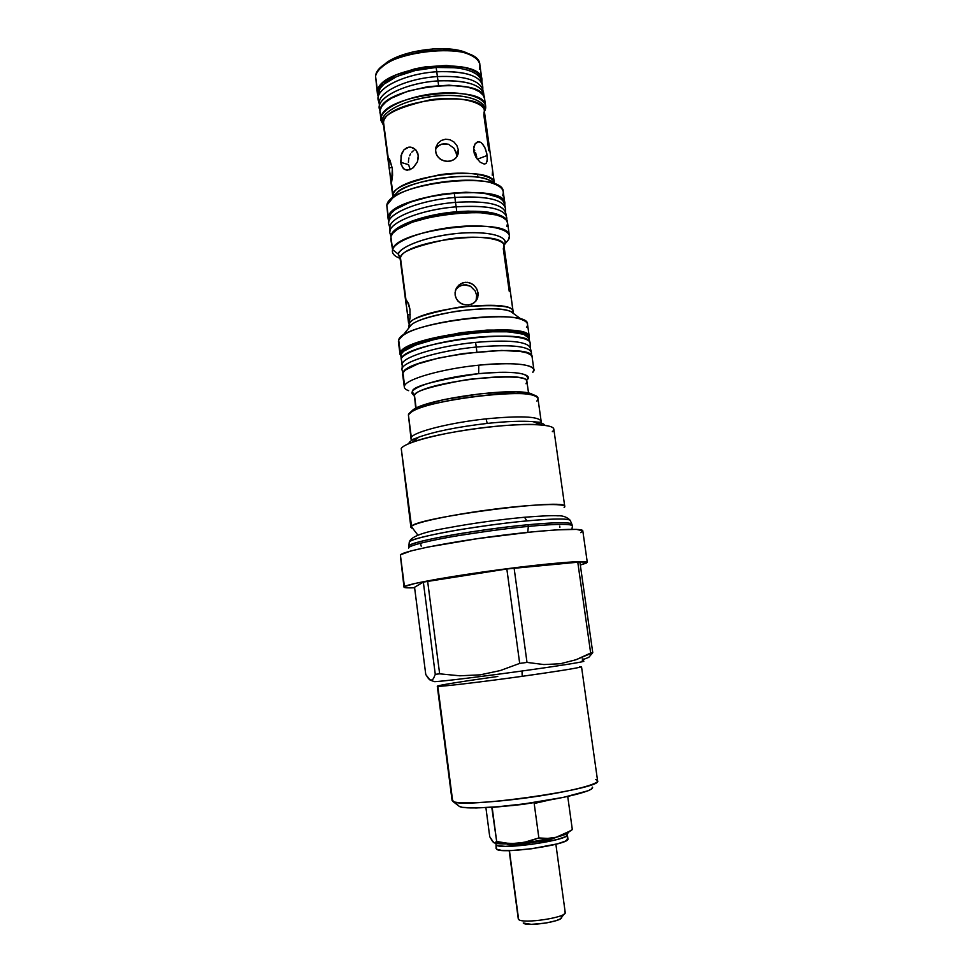 <?xml version="1.0" encoding="UTF-8"?>
<svg xmlns="http://www.w3.org/2000/svg" width="973" height="973" viewBox="0 0 973 973"><rect width="100%" height="100%" fill="white"/><g stroke="black" fill="none" stroke-linecap="round" stroke-linejoin="round"><path stroke-width="1.46" d="M433.849 681.477L429.908 679.945L425.773 674.532L414.547 587.291L425.773 674.532L428.582 678.765L431.161 680.358L433.399 678.789L435.284 674.338L423.34 582.097L506.836 568.986L427.634 581.234L439.65 673.827L427.634 581.234L423.34 582.097L435.284 674.338L439.65 673.827L459.815 675.797L480.2 674.836L500.207 670.579L519.691 663.416L506.836 568.986L577.78 562.212L514.109 568.062L527.001 662.406L514.109 568.062L506.836 568.986L519.691 663.416L527.001 662.406L543.883 664.559L560.387 663.744L575.992 659.743L590.66 653.053L577.78 562.212L579.92 562.26L592.764 652.676L579.92 562.26L577.78 562.212L590.66 653.053L592.764 652.676L588.787 657.347L592.764 652.676L575.992 659.743L560.387 663.744L543.883 664.559L527.001 662.406L519.691 663.416L500.207 670.579L480.2 674.836L459.815 675.797L439.65 673.827L435.284 674.338L433.399 678.789L431.161 680.358L434.274 681.647C441.791 681.672 499.465 674.192 522.014 671.005L522.197 676.308C500.56 679.397 445.184 686.524 437.814 686.33L437.291 686.208C436.853 685.491 464.62 681.051 497.787 676.454M564.121 507.553C569.874 503.248 539.577 503.552 497.239 508.782C454.963 513.951 414.766 522.379 411.299 526.466C415.471 517.539 569.424 497.568 564.754 506.495L553.807 429.093C553.576 423.669 520.689 422.902 480.455 428.023C440.246 433.082 404.354 442.581 401.229 448.48C402.36 446.668 405.96 444.625 412.041 442.362C437.704 432.207 513.659 421.941 541.097 424.909L533.131 421.662C540.173 422.306 543.992 423.523 544.576 425.286C543.992 423.523 540.185 422.306 533.143 421.662C522.051 420.762 506.751 421.358 487.218 423.413L486.074 418.864C519.558 415.666 537.887 416.359 541.097 420.956M526.028 383.763L526.928 381.562C527.561 376.332 507.93 375.614 468.025 379.421C431.647 386.086 413.793 391.438 414.486 395.476L412.309 391.705C411.749 386.597 433.873 380.589 478.667 373.656C522.756 369.363 532.426 376.077 527.098 379.689L526.344 380.419M412.272 346.4C422.696 337.984 495.646 326.539 515.386 332.45L495.5 330.978L462.017 333.544L438.166 337.911L427.305 340.757L412.272 346.4M515.191 314.778L510.46 311.336C501.156 307.967 483.058 307.954 456.167 311.287C431.526 315.799 416.602 320.275 411.421 324.727L407.772 329.3L411.421 324.727L409.098 326.077L409.171 324.289C408.465 319.509 424.909 313.829 458.49 307.249C495.354 304.148 513.586 305.656 513.172 311.774L513.002 313.197L513.172 311.774C514.778 297.312 412.163 309.572 409.171 324.289L408.769 327.135L409.171 324.289L407.687 314.875L410.229 314.632L407.687 314.875L405.996 303.114L406.142 301.18L407.383 301.411L409.949 309.268L410.022 318.013L408.538 322.878L400.475 257.894L398.322 254.172C397.775 249.745 418.049 237.339 458.867 233.277C499.064 230.321 508.915 239.954 504.367 244.77L508.624 239.443C514.316 230.151 491.438 223.705 458.867 226.563C426.356 229.287 394.941 240.526 392.593 249.66L398.322 254.172C400.596 245.914 429.275 235.782 458.867 233.277C488.507 230.65 509.463 236.378 504.367 244.77L508.624 239.443L506.483 242.119L508.624 239.443L509.414 235.928L507.59 222.902C508.903 202.42 393.287 215.811 390.891 236.561L392.593 249.66C395.087 229.531 510.813 216.055 509.414 235.928M509.22 291.255L503.296 248.735L503.965 245.755C505.413 240.623 484.761 234.043 449.246 238.896C415.909 245.841 399.648 252.177 400.475 257.894L406.142 301.18M504.865 203.418L504.792 205.315L503.418 200.341L499.708 197.47L486.05 193.408L465.848 192.204L442.362 194.138L419.582 198.893L401.314 205.644L394.843 209.414L390.465 213.233L388.336 216.943L388.726 221.005L386.804 205.267L388.336 216.943C390.611 195.293 506.045 182.036 504.865 203.418L503.236 191.803C504.33 169.886 389.005 183.082 386.804 205.267L392.764 197.945C410.448 183.277 473.839 174.714 494.783 184.152L488.872 180.029C471.759 170.421 404.841 181.769 397.361 192.399L392.168 198.407M393.08 196.522L393.08 195.074C392.18 188.665 407.784 181.878 439.905 174.69C474.277 169.813 495.403 177.427 494.393 183.228C494.211 164.072 395.281 175.541 393.08 195.074L391.535 183.252L393.08 196.522M488.823 150.766L483.824 114.948L484.347 111.129C485.527 104.5 465.009 95.038 430.492 99.769C398.176 107.31 382.523 114.826 383.544 122.318L382.462 119.691C381.951 114.072 399.842 99.647 438.13 95.816C476.271 93.226 488.203 105.498 484.408 111.603L484.432 111.542M595.695 779.495L597.41 780.419C600.609 783.739 571.406 791.438 532.547 797.033C493.725 802.676 457.018 804.489 452.7 801.29C459.207 809.414 604.245 788.86 597.604 780.832L581.513 666.712C579.324 667.831 559.548 671.029 522.197 676.308C482.109 681.903 441.256 686.719 437.814 686.33L452.7 801.29L459.292 806.374C463.44 809.427 497.179 807.858 532.742 802.676C568.341 797.532 595.233 790.331 592.435 787.121L591.669 788.896L588.179 790.733L563.379 797.386L524.52 803.82L497.884 806.739L476.004 807.967L462.382 807.335L459.292 806.374L452.153 800.061M579.799 666.602L581.513 666.712C580.905 667.806 542.752 673.486 522.197 676.308L522.014 671.005C564.109 665.179 591.742 660.606 581.89 661.226L584.445 659.183L582.146 658.928M434.274 681.647C437.741 681.927 480.236 676.807 522.014 671.005C545.987 667.746 593.238 660.703 581.89 661.226M513.063 805.486L548.979 800.098L522.951 804.403L492.168 807.444L496.68 841.511L495.257 842.849L493.615 842.545L489.735 836.695L492.703 841.681L494.466 842.922L496.68 841.511L507.371 843.214L496.68 841.511L491.766 807.225L513.063 805.486M404.002 587.12C404.221 587.838 407.748 588.045 414.607 587.765L405.765 587.728L404.002 587.096L404.44 586.585C408.198 583.849 451.508 576.04 500.098 569.619C548.699 563.172 587.668 560.059 587.291 562.333L580.309 565.033L586.573 563.026L587.06 562.078L572.671 561.895L501.752 569.4L439.273 578.777L415.167 583.423L404.44 586.585L400.377 554.841L404.002 587.12L400.438 556.106M582.803 530.844C583.034 527.597 544.041 529.762 495.549 536.135C447.094 542.484 404.002 551.119 400.377 554.841L410.971 550.925L427.84 547.069L478.144 538.543L533.666 531.745L556.374 529.884L576.503 529.385L582.803 530.857L587.291 562.333M511.348 843.737C519.558 844.746 544.296 841.402 551.946 838.252L531.161 842.679L511.713 843.773M401.229 448.48L410.898 527.293L411.299 526.466L417.916 535.186L411.299 526.466L401.229 448.48L411.798 528.157M564.717 911.713L565.228 912.565C566.651 917.612 522.124 924.192 518.621 919.436L509.426 850.584L518.621 919.436C522.197 924.241 567.332 917.478 565.216 912.455L555.875 844.272M541.097 424.909C552.469 426.004 556.203 428.266 552.311 431.696M536.828 401.034C539.03 398.784 538.045 396.972 533.873 395.597C516.639 388.507 425.955 400.767 411.226 412.187L408.392 414.802L409.268 413.707L408.392 414.802L411.336 437.436C413.853 431.842 449.952 422.659 486.074 418.864L487.218 423.413C457.894 426.855 435.113 431.416 418.864 437.108C413.428 439.151 410.192 440.988 409.134 442.642C410.229 440.939 413.634 439.03 419.375 436.926C435.709 431.294 458.319 426.794 487.218 423.413C506.738 421.358 522.039 420.762 533.131 421.662C544.637 422.902 540.283 421.893 541.122 421.09L537.96 398.602C540.854 385.247 411.92 401.29 408.392 414.802L411.336 437.436C413.853 431.842 449.952 422.659 486.074 418.864C519.947 415.641 538.3 416.371 541.122 421.09M509.159 850.597L518.281 918.913M523.231 922.988C526.211 926.953 562.783 921.553 561.689 917.32L560.278 918.901L556.094 920.677L546.06 923.024L531.355 924.35L523.231 922.988M535.174 396.072L531.404 393.773C514.681 386.865 427.402 398.662 413.111 409.767L410.375 412.309L417.721 407.359L424.848 404.683L444.758 399.429L482.207 393.518L516.079 391.876L524.277 392.411L534.08 394.965M526.661 380.82L526.928 381.562C529.19 369.168 417.916 382.863 414.486 395.476L416.128 408.101L414.255 396.011M533.897 369.655L532.097 356.896C534.663 341.365 406.155 357.103 402.944 372.817L404.61 385.661C406.957 378.85 442.764 368.706 478.765 365.179C512.54 362.284 530.917 363.768 533.897 369.655L532.803 372.343C540.137 365.13 515.009 361.336 478.765 365.179L478.667 373.656C514.158 370.786 530.297 372.793 527.098 379.689M531.477 355.522L531.465 352.883C529.762 346.145 511.372 344.199 476.296 347.045L476.843 351.873L476.296 347.045C508.697 344.32 527.025 345.865 531.294 351.679L530.017 347.154C525.773 341.304 507.614 339.711 475.554 342.387L476.296 347.045L475.554 342.387C508.782 339.65 526.989 341.426 530.163 347.677L530.017 347.154M402.08 364.997L402.36 363.452C404.622 356.203 439.966 345.768 475.554 342.387C439.966 345.768 404.622 356.203 402.36 363.452L401.131 358.879L402.36 363.452L402.056 369.156C401.606 361.944 438.47 350.645 476.296 347.045C436.013 350.864 397.872 363.282 402.202 370.36L402.895 372.914M530.188 347.75L530.176 343.688C531.258 336.853 503.844 333.97 469.473 338.02C435.138 341.985 403.831 351.788 401.131 358.879C403.99 342.885 528.74 327.013 529.993 342.423L528.716 337.911C527.402 322.428 403.99 338.105 401.156 354.184L401.131 358.879L401.156 354.184L403.613 351.265L415.739 345.001L435.989 339.018L461.141 334.347L486.926 331.805L508.94 331.805L523.62 334.286L528.716 337.911M400.061 354.44L400.876 356.142L400.329 352.761C403.406 336.001 531.708 320.397 529.3 336.974L528.971 338.823L529.324 337.181L527.913 334.712L523.997 332.657L509.183 330.127L486.95 330.102L460.898 332.669L424.41 340.319L407.748 346.656L402.798 349.806L400.329 352.761L398.675 339.978L400.061 354.44L398.407 341.73L398.675 339.978L402.64 335.746C419.29 322.172 502.202 310.959 521.844 319.631C527.269 321.649 528.826 324.228 526.49 327.39M529.3 336.974L527.524 324.277C529.835 307.054 401.654 322.55 398.675 339.978M521.844 319.631L510.46 311.336C493.773 303.941 425.554 313.16 411.421 324.727L402.64 335.746M512.601 308.149L510.436 292.666M510.983 296.06L503.965 245.755C505.169 228.558 403.077 240.428 400.475 257.894L400.268 259.779L400.475 257.894L398.322 254.172L392.593 249.66L390.708 238.786M455.632 297.264L455.023 292.812L456.24 288.47L459.037 284.919L463.002 282.742L467.49 282.328L471.808 283.727L475.323 286.67L477.536 290.684L478.157 295.123L477.05 299.283L474.386 302.591L470.531 304.598L466.031 305.023L461.616 303.807L457.955 301.107L455.632 297.264M406.848 300.9L408.563 303.612L409.949 309.268L410.022 318.013L409.025 323.255L408.502 322.622M456.592 299.295L455.096 295.062L455.413 290.574L457.468 286.548L460.91 283.63L465.216 282.304L469.716 282.815L473.705 285.04L476.612 288.592L478.059 292.909L477.743 297.531L475.894 301.083L472.586 303.771L468.329 305.023L463.768 304.622L459.645 302.627L456.592 299.295M476.028 300.912L476.661 295.391L478.059 292.909L476.661 295.391L475.238 291.085L470.494 286.22L466.213 284.809L461.737 285.223L457.796 287.4L455.656 289.82M471.236 306.142L471.881 305.777M506.799 220.81L506.799 217.988C505.157 208.769 488.288 205.06 456.191 206.835L456.738 211.737C484.943 209.961 501.496 212.807 506.398 220.251L501.691 215.921L488.191 212.15L468.195 211.117L456.738 211.737L456.191 206.835C485.186 205.072 501.959 208.1 506.507 215.921L505.255 211.506C500.73 203.673 484.128 200.633 455.461 202.36L456.191 206.835L455.461 202.36C485.199 200.62 501.861 203.904 505.449 212.211M505.546 212.528L505.534 209C503.892 199.587 487.011 195.743 454.914 197.47L455.461 202.36L454.914 197.47C483.873 195.743 500.645 198.881 505.23 206.872L503.99 202.457C499.417 194.466 482.827 191.316 454.196 192.995L454.914 197.47L454.196 192.995L430.808 196.376L410.083 202.202L395.403 209.438L391.073 213.221L388.75 218.791M494.783 184.152C502.153 187.169 504.719 191.012 502.506 195.67M494.32 183.167C492.496 181.124 488.361 179.798 488.872 180.029C469.935 171.479 413.343 179.129 397.361 192.399L393.08 196.51M491.888 165.264L490.319 154.366M493.323 183.131L493.177 182.06L493.323 183.131M483.922 113.05L484.347 111.129C484.712 88.811 385.393 99.708 383.544 122.318L388.361 158.988L389.297 158.879L389.954 160.217L392.35 168.499L392.581 175.213L391.365 183.763M401.034 164.352L401.034 155.51L404.002 149.781L408.928 147.093L412.552 147.531L415.714 149.696L417.794 153.211L418.378 157.553L417.356 161.992L413.489 167.478L410.083 169.606L406.702 170.117L403.807 168.925L401.034 164.352M436.111 153.758L435.515 149.404L437.935 143.274L441.353 140.44L445.61 139.188L450.061 139.771L454.014 142.046L456.896 145.597L458.319 149.842L457.31 156.008L454.659 159.134L450.827 160.995L446.376 161.348L442.01 160.131L438.397 157.492L436.111 153.758M474.204 153.235L473.608 148.918L475.152 143.749L478.655 141.754L481.27 142.654L484.639 146.972L486.755 153.308L487.364 159.45L486.159 163.318L484.25 164.072L480.176 162.236L476.052 157.419L474.204 153.235M491.876 165.167L490.696 156.689M492.216 175.152L492.569 171.333M389.285 158.854L392.35 168.499L391.535 183.252M391.292 183.873L390.368 176.162L392.545 175.979L390.368 176.162L389.091 167.794L392.204 167.551L389.091 167.794L388.726 158.453M389.322 158.903L388.361 158.988L389.322 158.903M480.176 162.236L476.052 157.419L473.742 151.034L473.827 146.935L475.152 143.749L477.366 141.985L479.969 141.973M482.499 143.749L485.491 148.966L487.145 155.51L477.281 159.244L487.145 155.51L487.181 161.056L486.159 163.318L484.627 164.06M437.059 155.729L435.588 151.606L435.904 147.215L437.935 143.274L441.353 140.44L445.61 139.188L450.061 139.771L454.014 142.046L456.896 145.597L458.319 149.842L458.064 154.099L456.155 157.711L452.871 160.241L448.65 161.372L444.138 160.934L440.064 158.976L437.059 155.729M456.678 157.042L456.629 154.366L458.319 149.842L456.629 154.366L453.965 148.237L448.504 144.259L441.9 144.065L438.008 146.181L435.539 149.1M407.772 170.141L405.169 169.728L402.652 167.733L400.608 162.272L408.587 164.68L410.192 169.57L408.587 164.68L400.608 162.272L401.752 153.369L404.002 149.781L407.14 147.555M410.46 169.448L409.511 169.813M410.764 147.081L415.714 149.696L418.293 155.339L417.356 161.992L413.075 167.83M485.624 106.154L484.59 98.747C484.931 75.067 381.769 86.354 380.017 110.326L381.002 117.782C382.79 94.101 486.001 82.778 485.624 106.154L485.077 110.192C489.711 99.428 468.779 91.024 439.711 93.14C410.691 95.099 382.888 107.066 381.002 117.782L382.462 119.691C384.335 109.377 410.898 97.835 438.969 95.755C467.089 93.517 487.984 101.289 484.408 111.603M484.031 96.789L484.031 95.768C482.474 84.919 467.149 79.968 438.045 80.905L438.568 85.49L438.045 80.905C463.805 79.847 478.996 83.848 483.63 92.909L483.946 96.595M483.63 92.909L482.401 88.592C477.804 79.567 462.783 75.566 437.351 76.587L438.045 80.905L437.351 76.587C463.732 75.59 478.825 79.859 482.632 89.394M482.803 89.99L482.803 86.974C481.246 75.943 465.909 70.871 436.804 71.759L437.351 76.587L436.804 71.759C462.528 70.749 477.719 74.836 482.389 84.031L482.486 88.847M482.389 84.031L481.161 79.713C476.527 70.555 461.506 66.468 436.111 67.453L436.804 71.759L436.111 67.453L455.875 67.769L464.316 69.192L471.321 71.37L476.624 74.203L480.066 77.572L481.392 80.54M377.415 93.785L378.144 96.23L377.512 91.134C379.142 66.359 482.146 55.193 481.927 79.652L481.866 82.206L481.951 79.822L480.467 76.016L476.989 72.586L471.613 69.715L464.535 67.502L446.339 65.459L425.359 66.869L414.912 68.828L396.291 74.836L383.18 82.717L379.348 86.938L377.512 91.134L375.554 76.235L377.415 93.785L375.554 76.235C376.259 72.707 378.935 69.18 383.605 65.678C400.925 51.837 448.103 45.451 468.487 54.196C477.755 58.027 481.38 63.014 479.361 69.168M481.927 79.652L479.859 64.85C479.993 39.784 377.11 50.864 375.554 76.235M472.379 55.996L465.921 52.506C446.595 44.199 402.056 50.231 385.624 63.354L380.334 68.438L388.738 61.263L404.026 54.415L413.294 51.837L433.204 48.905L442.983 48.674L460.193 50.73L466.906 52.907L472.379 55.996M378.156 94.503L380.127 88.373L383.921 84.213L396.887 76.441L415.289 70.518L436.111 67.453C406.459 69.168 377.962 82.425 378.156 93.639L378.12 98.127C377.925 86.877 406.775 73.51 436.804 71.759C403.71 73.644 373.352 89.48 378.509 101.07L379.312 103.989M379.312 102.797L378.12 98.127M379.312 103.369C377.792 92.192 406.811 78.375 437.351 76.587C407.663 78.339 379.117 91.474 379.324 102.518L379.288 107.018C379.081 95.926 407.979 82.693 438.045 80.905C404.95 82.827 374.556 98.48 379.652 109.888L379.932 110.861M379.957 110.654L379.288 107.018M484.59 98.76L483.143 95.232L479.689 91.936L474.313 89.175L467.235 87.059L449.04 85.162L428.023 86.633L407.711 91.231L391.474 98.176L385.734 102.153L381.878 106.264L380.017 110.326L379.92 112.99M485.077 110.192L484.809 110.825L485.077 110.192M389.407 169.825L383.544 122.318L382.462 119.691L383.496 125.249L382.462 119.691L381.002 117.782L383.459 125.201L380.881 120.324L380.017 110.326L380.881 120.324M408.429 162.455L408.551 160.18L408.429 162.455M408.94 157.93L408.551 160.18L408.94 157.93M410.545 153.868L409.597 155.802L410.545 153.868M413.209 150.9L411.761 152.214L413.209 150.9M415.726 149.72L414.875 150L415.726 149.72M456.714 156.531L456.13 152.214L453.965 148.237L448.504 144.259L444.102 143.663L439.857 144.916L436.451 147.787M473.851 148.991L474.788 150.754L473.851 148.991M475.59 152.761L476.247 154.902L475.59 152.761M476.77 157.127L476.247 154.902L476.77 157.127M383.544 122.318L383.435 124.763L383.544 122.318M477.804 175.237L477.184 174.131M391.122 183.483L389.747 171.929M392.897 196.96L391.097 183.325M386.804 205.267L388.154 219.193M504.184 203.175L502.81 200.474L499.137 197.616L485.612 193.615L476.259 192.63L454.196 192.995C420.774 195.488 388.446 208.234 388.75 218.037L388.714 222.622C388.409 212.819 421.102 200 454.914 197.47C418.232 200.183 384.092 214.851 388.993 224.751L389.918 228.156M389.93 227.828C388.13 218.159 421.041 204.95 455.461 202.36C422.002 204.889 389.626 217.49 389.93 227.098L389.893 231.696C389.589 222.087 422.343 209.426 456.191 206.835C419.509 209.596 385.32 224.058 390.161 233.751L390.915 236.488M391.146 235.831C391.523 226.454 423.693 214.279 456.738 211.737L433.326 215.106L412.54 220.81L397.811 227.852L393.457 231.501L391.146 235.831M506.824 226.514L507.614 223.109M507.602 222.926L506.167 219.971L502.469 217.234L496.619 215.021L479.361 212.552L457.03 213.026L433.35 216.444L412.333 222.197L397.446 229.3L393.043 232.985L390.891 236.561L392.593 249.66C391.693 252.956 393.749 255.68 398.76 257.845M400.317 258.453C395.464 256.702 392.824 254.476 392.399 251.752M476.417 299.733L476.661 295.391L475.238 291.085L470.494 286.22L463.963 284.785L459.657 286.111L456.215 289.042M400.244 259.487L398.322 254.172L400.244 259.487M512.053 303.698L510.959 295.889M481.003 331.55L487.254 330.09M400.876 355.765L402.08 365.082M402.652 374.398L404.318 387.169L402.664 374.447L402.944 372.817L405.437 370.02L417.733 363.975L438.239 358.125L463.707 353.467L501.642 350.438L520.531 351.496L526.831 352.895L530.723 354.792L532.109 356.909M415.69 408.307L414.486 395.476L412.309 391.705C411.433 393.007 412.151 394.284 414.449 395.549L412.309 391.705C414.607 385.722 446.607 376.831 478.667 373.656L478.765 365.179C442.764 368.706 406.957 378.85 404.61 385.661C403.661 387.716 405.011 389.395 408.672 390.684M539.954 423.304L539.006 424.058M408.392 414.802L411.007 438.677C412.029 439.237 408.101 441.365 418.864 437.108L412.041 442.362M561.287 916.602L561.689 917.271L564.097 914.085M571.37 830.443L556.24 837.242L547.617 838.422L538.872 837.935L534.189 803.503L538.872 837.935L523.474 842.582L512.747 843.482L518.135 843.275C532.182 842.022 544.892 840.003 556.24 837.242L547.617 838.422L538.872 837.935L528.704 841.426L518.135 843.275C505.595 844.26 497.617 844.126 494.175 842.849L509.159 843.834L533.155 841.584L556.24 837.242L568.39 832.73M569.01 831.708L569.01 831.708C568.864 833.241 564.608 835.077 556.24 837.242L564.522 834.165L572.319 829.568L567.733 796.461L572.319 829.568L570.373 830.978M580.626 532.62L582.778 531.076M512.747 843.482L507.371 843.214L512.747 843.482M493.153 841.633L493.615 842.545M549.234 800.061L534.189 803.503L549.234 800.061M485.892 807.59L489.735 836.695L485.892 807.59M423.34 582.097L414.547 587.291L423.34 582.097M588.787 657.347L584.043 659.195M452.092 800.499L437.291 686.208L452.092 800.499M528.351 526.429C546.315 524.678 571.54 523.109 572.465 525.931C571.54 523.109 546.315 524.678 528.351 526.429L527.731 532.34L528.351 526.429C512.345 527.792 489.589 530.771 460.047 535.357C431.367 540.003 407.541 545.768 408.636 548.079C407.541 545.768 431.367 540.003 460.047 535.357C489.589 530.771 512.345 527.792 528.351 526.429L528.011 524.751L528.351 526.429M572.027 524.411L571.808 523.973C568.682 521.613 545.16 523.109 528.011 524.751C554.391 522.367 568.986 522.112 571.808 523.973L572.027 524.411M523.438 517.344L524.483 517.259L526.965 520.908C543.895 519.302 567.125 517.891 570.239 520.312L570.239 520.312C567.429 518.402 553.005 518.597 526.965 520.908C478.339 525.262 412.309 537.157 409.584 541.73L409.049 545.683C411.786 541.195 478.728 529.239 528.011 524.751C512.941 526.04 491.547 528.789 463.829 533.009C436.828 537.291 411.701 542.898 409.049 545.683L409.584 541.73C412.211 538.896 437.023 533.289 463.647 529.044C490.988 524.861 512.09 522.148 526.965 520.908L524.483 517.259L523.438 517.344M408.648 546.51L409.049 545.683L408.648 546.51M496.072 843.372L496.011 845.002L497.823 845.695L505.328 846.352L531.015 844.479L556.982 839.577L564.778 836.914L566.748 835.722L567.344 834.688L566.578 833.837L567.344 834.664C570.409 840.088 500.742 850.207 496.011 845.002L496.558 849.198C501.314 854.537 571.005 844.382 567.928 838.835L565.349 841.134L557.565 843.822L531.599 848.76L511.311 850.536L501.533 850.39L496.558 849.198L496.011 845.002L496.108 848.541M507.213 843.968L515.641 844.503L530.65 842.74L527.974 843.542C518.451 844.588 511.543 844.819 507.249 844.223L507.03 844.114M540.733 841.146L549.781 839.675L557.237 836.987L544.381 840.94L540.733 841.146M515.252 844.515L515.179 843.895L515.252 844.515M567.137 837.996L567.928 838.86L567.344 834.664M510.46 311.336L513.172 311.774L512.017 303.479M549.234 839.152L549.319 839.796M411.226 412.187L413.111 409.767M533.873 395.597L531.404 393.773M528.546 393.056L526.928 381.562M477.743 297.531L476.344 299.976M392.764 197.945L397.361 192.399M490.72 156.872L484.347 111.129M491.876 165.118L494.393 183.24M485.953 163.5L484.457 164.072M458.198 153.515L457.176 156.239M404.391 169.326L407.152 170.153M383.605 65.678L385.624 63.354M468.487 54.196L465.921 52.506M388.616 164.303L383.435 124.763M406.203 305.096L400.268 259.779M571.905 529.288L572.465 525.931L570.239 520.312C566.931 517.004 562.747 515.508 557.663 515.799C553.734 515.349 542.666 515.836 524.447 517.259C497.617 519.789 471.613 523.413 446.412 528.132C423.06 532.109 410.691 536.755 409.28 542.07L408.636 548.079M559.779 526.125L559.852 527.451M420.908 544.892L421.2 546.194M420.786 543.141L420.822 544.041"/></g></svg>
